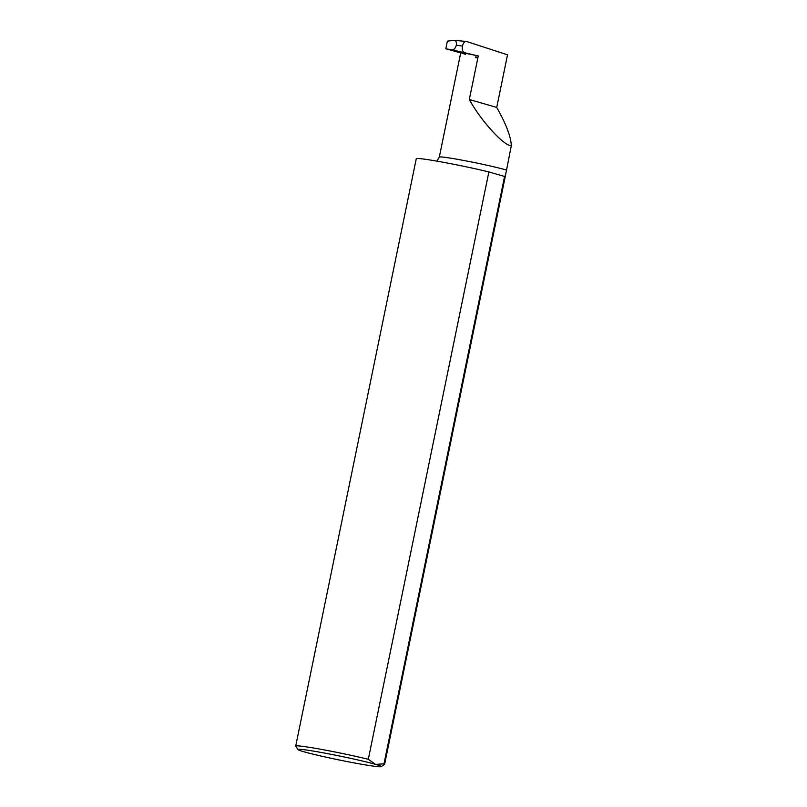 <?xml version="1.0" encoding="UTF-8"?>
<svg xmlns="http://www.w3.org/2000/svg" width="807" height="807" viewBox="0 0 807 807"><rect width="100%" height="100%" fill="white"/><g stroke="black" fill="none" stroke-linecap="round" stroke-linejoin="round"><path stroke-width="1.21" d="M465.578 54.341C457.004 51.789 460.545 52.162 476.17 55.491L475.727 57.67L477.845 57.953L478.258 55.945L452.112 49.852C453.988 49.863 455.39 48.299 456.318 45.182C456.681 42.045 455.925 40.441 454.059 40.36L447.371 41.147L445.807 48.773L452.112 49.852M505.475 175.462L384.606 764.31A45.374 2.108 11.6 0 0 384.001 763.805L504.567 176.461L505.475 175.462L511.295 145.815L510.66 145.653C502.882 144.937 480.145 119.567 469.321 99.513L477.845 57.953M303.573 751.67A42.468 1.977 -168.4 0 0 349.239 761.969A42.468 1.977 -168.4 0 0 381.106 766.65A42.468 1.977 -168.4 0 0 375.568 764.39L368.305 759.286A45.374 2.108 11.6 0 0 321.317 749.37A45.374 2.108 11.6 0 0 295.705 746.061A45.374 2.108 11.6 0 0 295.735 746.172L297.995 749.592A42.468 1.977 -168.4 0 0 303.573 751.67M384.606 764.31A45.374 2.108 11.6 0 1 384.536 764.4L381.106 766.65M384.001 763.805L375.568 764.39A42.468 1.977 -168.4 0 0 328.035 753.728A42.468 1.977 -168.4 0 0 297.995 749.592M460.686 52.949L448.349 49.419L478.258 55.945M454.059 40.36L466.496 41.46L507.522 54.826L496.729 107.422C506.201 124.228 511.063 137.019 511.295 145.815M295.705 746.061L416.271 158.707A45.374 2.108 11.6 0 1 441.883 162.025A45.374 2.108 11.6 0 1 488.871 171.931L368.305 759.286M496.729 107.422L469.321 99.513M461.503 45.949L456.318 45.182M462.431 46.15C461.937 49.52 462.542 51.608 464.247 52.415M466.496 41.46C464.671 41.248 463.319 42.771 462.451 46.039M504.567 176.461L488.871 171.931M448.349 49.419L445.807 48.773M506.322 170.015A36.335 1.695 -168.4 0 0 505.696 169.833A36.335 1.695 -168.4 0 0 465.831 160.865A36.335 1.695 -168.4 0 0 439.311 157.083L436.9 161.128M460.747 52.677L439.311 157.083"/></g></svg>
